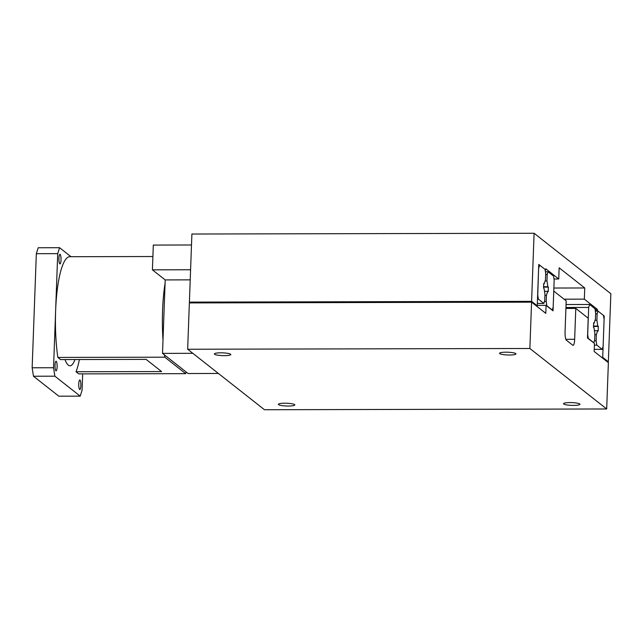 <?xml version="1.0" encoding="UTF-8"?>
<svg xmlns="http://www.w3.org/2000/svg" width="643" height="643" viewBox="0 0 643 643"><rect width="100%" height="100%" fill="white"/><g stroke="black" fill="none" stroke-linecap="round" stroke-linejoin="round"><path stroke-width="0.96" d="M288.377 406.038A8.214 1.382 2.1 0 1 278.363 404.326A8.214 1.382 2.1 0 1 284.777 403.209A8.214 1.382 2.1 0 1 294.791 404.929A8.214 1.382 2.1 0 1 288.377 406.038M509.561 355.016A8.214 1.382 2.1 0 1 499.547 353.296A8.214 1.382 2.1 0 1 505.969 352.187A8.214 1.382 2.1 0 1 515.975 353.899A8.214 1.382 2.1 0 1 509.561 355.016M224.391 355.651A8.214 1.382 2.1 0 1 214.376 353.931A8.214 1.382 2.1 0 1 220.79 352.822A8.214 1.382 2.1 0 1 230.805 354.534A8.214 1.382 2.1 0 1 224.391 355.651M573.548 405.403A8.214 1.382 2.1 0 1 563.533 403.691A8.214 1.382 2.1 0 1 569.947 402.574A8.214 1.382 2.1 0 1 579.962 404.294A8.214 1.382 2.1 0 1 573.548 405.403M529.872 348.49L531.568 302.162L545.786 313.358L546.076 305.353L553.036 310.834L553.768 291.07L566.194 300.86L565.06 331.74A7.314 1.624 89.9 0 0 566.395 340.203L572.792 345.243A7.314 1.624 89.9 0 0 573.074 345.347A7.314 1.624 89.9 0 0 574.657 339.295L575.79 308.415L588.216 318.205L587.485 337.969L594.453 343.45L594.156 351.456L608.374 362.652L606.679 408.972L529.872 348.49L187.66 349.245L189.363 302.925L531.568 302.162M537.259 305.369L546.076 305.353M565.912 308.439L575.79 308.415M187.66 349.245L264.474 409.736L606.679 408.972M603.584 315.994L604.227 315.994L597.371 310.593L597.411 309.444L584.334 299.148L584.744 287.968L559.153 267.809L558.743 278.99L545.762 268.774L545.722 269.915L538.762 264.434L537.243 305.795L531.6 301.35L534.1 233.264L610.85 293.706L608.35 361.792L602.716 357.355L604.227 315.994M595.281 310.601L597.371 310.593M545.127 269.915L545.722 269.915M190.432 302.925L189.396 302.114L191.895 234.028L534.1 233.264M189.396 302.114L531.6 301.35M607.289 361.8L608.35 361.792M601.647 357.355L602.716 357.355M595.096 309.452L597.411 309.444M564.072 299.188L584.334 299.148M553.872 288.032L584.744 287.968M554.017 278.998L558.743 278.99M536.182 305.795L537.243 305.795M603.118 346.384L602.186 349.358L596.808 345.122L596.141 340.894L596.366 334.698L597.636 330.655L598.151 331.065L598.32 326.451L597.805 326.049L596.897 320.294L597.138 313.816L597.99 311.083L603.496 315.416L604.107 319.306L603.118 346.384M594.236 349.374L602.186 349.358M594.389 345.13L596.808 345.122M594.381 340.894L596.141 340.894M594.847 334.706L596.366 334.698M594.437 330.663L597.636 330.655M593.505 326.459L598.32 326.451M593.521 326.057L597.805 326.049M595.056 320.302L596.897 320.294M595.619 313.816L597.138 313.816M595.354 311.083L597.99 311.083M588.675 307.45L589.607 304.477L594.984 308.712L595.651 312.94L595.418 319.129L594.156 323.172L593.642 322.77L593.473 327.383L593.987 327.785L594.896 333.54L594.654 340.018L593.794 342.751L588.297 338.419L587.678 334.529L588.675 307.45L565.944 307.499M566.057 304.525L589.607 304.477M593.626 323.172L594.156 323.172M553.181 307.057L552.249 310.03L546.871 305.795L546.204 301.567L546.429 295.37L547.699 291.327L548.214 291.729L548.383 287.124L547.868 286.722L546.96 280.967L547.193 274.489L548.053 271.748L553.559 276.088L554.17 279.978L553.181 307.057M544.444 301.567L546.204 301.567M544.91 295.37L546.429 295.37M544.5 291.335L547.699 291.327M543.568 287.132L548.383 287.124M543.584 286.73L547.868 286.722M545.119 280.967L546.96 280.967M545.674 274.489L547.193 274.489M545.417 271.756L548.053 271.748M538.738 268.115L539.67 265.149L545.039 269.377L545.706 273.613L545.481 279.801L544.219 283.844L543.705 283.442L543.536 288.048L544.05 288.458L544.951 294.205L544.717 300.691L543.857 303.424L538.36 299.091L537.741 295.193L538.625 268.115M538.738 265.149L539.67 265.149M543.689 283.844L544.219 283.844M537.331 303.44L543.857 303.424M537.492 299.091L538.36 299.091M61.029 259.933A4.798 1.061 -90.1 0 1 59.992 263.903A4.798 1.061 -90.1 0 1 58.931 258.277A4.798 1.061 -90.1 0 1 59.976 254.306A4.798 1.061 -90.1 0 1 61.029 259.933M80.865 385.575A4.798 1.061 -90.1 0 1 79.82 389.545A4.798 1.061 -90.1 0 1 78.759 383.919A4.798 1.061 -90.1 0 1 79.804 379.949A4.798 1.061 -90.1 0 1 80.865 385.575M57.114 366.864A4.798 1.061 -90.1 0 1 56.07 370.834A4.798 1.061 -90.1 0 1 55.009 365.216A4.798 1.061 -90.1 0 1 56.054 361.245A4.798 1.061 -90.1 0 1 57.114 366.864M164.463 354.92A65.216 14.459 89.9 0 0 164.785 357.186L57.846 357.428L60.563 359.574L146.114 359.381L161.57 371.558L76.019 371.742L78.743 373.888L185.682 373.655A65.216 14.459 89.9 0 0 186.148 372M79.394 359.533A56.737 12.579 -90.1 0 1 76.019 371.742M74.982 359.541A43.869 9.725 -90.1 0 1 69.991 365.795A43.869 9.725 -90.1 0 1 64.983 359.566M164.785 357.186L185.682 373.655M57.846 357.428A65.216 14.459 -90.1 0 1 55.628 310.69A65.216 14.459 -90.1 0 1 69.749 256.71L152.897 256.525M165.082 283.193A65.216 14.459 89.9 0 0 163 340.026M82.674 373.88L82.071 390.205L80.214 396.144L54.872 376.187L53.538 367.732L57.717 253.647L59.582 247.708L71.011 256.71M54.872 376.187L33.484 376.235L58.826 396.192L80.214 396.144M59.582 247.708L38.194 247.756L36.33 253.696L32.15 367.78L33.484 376.235M57.717 253.647L36.33 253.696M53.538 367.732L32.15 367.78M191.493 244.983L153.315 245.071L152.407 269.843L165.203 279.922L162.51 353.385L188.102 373.535L218.419 373.47M190.585 269.755L152.407 269.843M190.215 279.866L165.203 279.922M192.828 353.312L162.51 353.385M565.856 339.319L574.657 339.295"/></g></svg>
